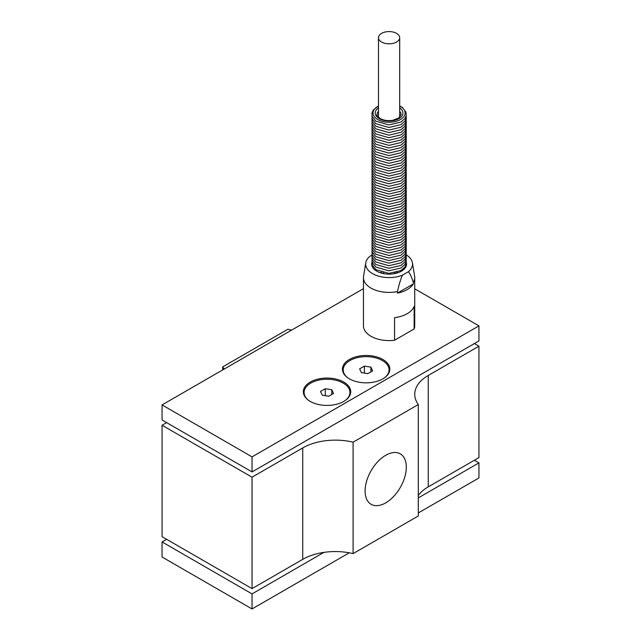 <?xml version="1.0" encoding="UTF-8"?>
<svg xmlns="http://www.w3.org/2000/svg" width="641" height="641" viewBox="0 0 641 641"><rect width="100%" height="100%" fill="white"/><g stroke="black" fill="none" stroke-linecap="round" stroke-linejoin="round"><path stroke-width="0.96" d="M385.698 502.873A29.141 16.826 -60 0 1 371.131 504.315A29.141 16.826 -60 0 1 371.131 470.67A29.141 16.826 -60 0 1 400.272 453.844A29.141 16.826 -60 0 1 404.735 477.192A29.141 16.826 -60 0 1 385.698 502.873M347.759 377.797A22.932 13.237 180 0 1 351.14 359.865A22.932 13.237 180 0 1 382.356 360.522A22.932 13.237 180 0 1 384.52 377.797M382.893 359.489A23.701 13.685 180 0 1 384.832 377.573A23.701 13.685 180 0 1 347.446 377.573A23.701 13.685 180 0 1 350.451 358.904A23.701 13.685 180 0 1 382.893 359.489M308.633 400.377A22.932 13.237 180 0 1 312.023 382.453A22.932 13.237 180 0 1 343.231 383.11A22.932 13.237 180 0 1 345.403 400.377M343.776 382.068A23.701 13.685 180 0 1 345.715 400.152A23.701 13.685 180 0 1 308.329 400.152A23.701 13.685 180 0 1 311.326 381.491A23.701 13.685 180 0 1 343.776 382.068M414.727 277.609L414.727 325.796A25.632 14.799 180 0 1 414.134 328.953L394.56 340.251A25.632 14.799 180 0 1 363.455 325.796L363.455 277.609A25.632 14.799 0 0 0 397.46 291.599C399.207 283.979 400.873 278.498 402.468 275.157L408.317 271.776C409.911 273.282 411.578 276.84 413.317 282.441A25.632 14.799 0 0 0 414.727 277.609A25.632 14.799 0 0 0 414.615 276.215L412.411 262.786A23.421 13.525 180 0 1 408.317 271.776M413.317 282.441L413.317 283.947A25.632 14.799 180 0 1 397.46 293.105L397.46 291.599M402.468 275.157A23.421 13.525 180 0 1 377.277 275.734A23.421 13.525 180 0 1 365.779 262.786L363.575 276.215A25.632 14.799 0 0 0 363.455 277.609M394.56 340.251L394.56 317.664A25.632 14.799 0 0 0 414.134 306.366L414.134 328.953M381.964 273.242A19.366 11.177 180 0 1 383.751 272.89M394.431 272.89A19.366 11.177 180 0 1 396.218 273.242M406.33 262.586A17.427 10.064 180 0 1 406.522 264.06A17.427 10.064 180 0 1 389.095 274.124A17.427 10.064 180 0 1 371.668 264.06A17.427 10.064 180 0 1 371.852 262.586M406.202 264.116A17.427 10.064 180 0 1 406.434 265.037M371.748 265.037A17.427 10.064 180 0 1 371.98 264.116M376.315 269.973A19.118 11.033 0 0 0 375.578 270.374A19.118 11.033 0 0 0 375.546 270.39M402.636 270.39A19.118 11.033 0 0 0 401.867 269.973M398.109 272.665A21.025 12.139 0 0 0 396.723 272.321M381.459 272.321A21.025 12.139 0 0 0 380.073 272.665M397.46 293.105L413.317 283.947M406.33 254.91A23.421 13.525 180 0 1 412.411 262.786M371.852 255.19L369.865 256.336A23.421 13.525 180 0 0 365.779 262.786M414.727 288.795L478.939 325.868L252.041 456.873L162.061 404.92L363.455 288.65M166.628 422.611L162.061 425.247L252.041 477.192L302.736 447.931A46.104 26.618 180 0 1 353.103 442.186L418.301 404.543A46.104 26.618 180 0 1 414.743 394.287A46.104 26.618 180 0 1 428.244 375.466L478.939 346.196L474.372 343.56M291.719 330.067A46.104 26.618 180 0 1 287.897 329.258L222.699 366.9A46.104 26.618 180 0 1 224.102 369.104M323.929 552.382L252.041 593.895L252.041 608.95L349.281 552.806M418.301 512.96L478.939 477.954L478.939 462.89L418.301 497.905M474.372 460.262L478.939 462.89M252.041 593.895L162.061 541.941L162.061 557.005L252.041 608.95M162.061 541.941L166.628 539.313M367.886 373.639L361.38 372.629L359.633 368.871L364.4 366.123L370.907 367.133L372.645 370.891L367.886 373.639M370.907 367.133L370.907 371.892M364.4 366.123L364.4 373.102M328.761 396.226L322.255 395.217L320.508 391.459L325.275 388.71L331.782 389.72L333.528 393.478L328.761 396.226M331.782 389.72L331.782 394.479M325.275 388.71L325.275 395.681M162.061 404.92L162.061 419.975L252.041 471.928L252.041 456.873M252.041 471.928L478.939 340.924L478.939 325.868M418.301 404.543L418.301 515.973L353.103 553.616L353.103 442.186M418.301 495.453A46.104 26.618 180 0 1 428.244 486.888L478.939 457.626L478.939 346.196M222.699 366.9L222.699 369.913M162.061 425.247L162.061 536.677L252.041 588.622L302.736 559.353A46.104 26.618 180 0 1 353.103 553.616M252.041 477.192L252.041 588.622M396.587 33.38A10.601 6.122 180 0 1 399.696 37.707A10.601 6.122 180 0 1 389.095 43.828A10.601 6.122 180 0 1 378.486 37.707A10.601 6.122 180 0 1 385.033 32.05A10.601 6.122 180 0 1 396.587 33.38M378.486 106.037A16.049 9.27 0 0 0 377.741 119.546A16.049 9.27 0 0 0 400.441 119.546A16.049 9.27 0 0 0 399.696 106.037M428.244 375.466L428.244 486.888M302.736 447.931L302.736 559.353M399.696 111.27A11.987 6.923 180 0 1 401.082 114.499L398.846 117.968L392.717 120.34C387.845 121.021 383.679 120.428 380.233 118.553C377.517 116.309 376.475 114.963 377.1 114.499A11.987 6.923 180 0 1 378.486 111.27M378.486 107.864A13.83 7.988 0 0 0 379.312 118.641A13.83 7.988 0 0 0 398.43 118.881A13.83 7.988 0 0 0 399.696 107.864M399.696 117.255L399.696 37.707M378.486 117.255L378.486 37.707M371.972 261.496L372.189 264.917L375.81 269.613L388.911 273.395L400.962 270.534L404.896 267.081L406.226 263.98L406.21 261.496M371.972 258.94L372.189 262.353L375.81 267.057L388.911 270.839L400.962 267.978L404.896 264.525L406.226 261.416L406.21 258.94M371.972 256.376L372.189 259.797L375.81 264.493L388.911 268.275L400.962 265.414L404.896 261.961L406.226 258.86L406.21 256.376M371.972 253.82L372.189 257.233L375.81 261.937L388.911 265.719L400.962 262.858L404.896 259.405L406.226 256.304L406.21 253.82M371.972 251.256L372.189 254.677L375.81 259.373L388.911 263.155L400.962 260.294L404.896 256.841L406.226 253.74L406.21 251.256M371.972 248.7L372.189 252.113L375.81 256.817L388.911 260.599L400.962 257.738L404.896 254.285L406.226 251.184L406.21 248.7M371.972 246.144L372.189 249.557L375.81 254.253L388.911 258.035L400.962 255.174L404.896 251.729L406.226 248.62L406.21 246.144M371.972 243.58L372.189 246.993L375.81 251.697L388.911 255.479L400.962 252.618L404.896 249.165L406.226 246.064L406.21 243.58M371.972 241.024L372.189 244.437L375.81 249.133L388.911 252.915L400.962 250.054L404.896 246.609L406.226 243.5L406.21 241.024M371.972 238.46L372.189 241.873L375.81 246.577L388.911 250.359L400.962 247.498L404.896 244.045L406.226 240.944L406.21 238.46M371.972 235.904L372.189 239.317L375.81 244.013L388.911 247.795L400.962 244.934L404.896 241.489L406.226 238.38L406.21 235.904M371.972 233.34L372.189 236.753L375.81 241.457L388.911 245.239L400.962 242.378L404.896 238.925L406.226 235.824L406.21 233.34M371.972 230.784L372.189 234.197L375.81 238.893L388.911 242.675L400.962 239.822L404.896 236.369L406.226 233.26L406.21 230.784M371.972 228.22L372.189 231.633L375.81 236.337L388.911 240.119L400.962 237.258L404.896 233.805L406.226 230.704L406.21 228.22M371.972 225.664L372.189 229.077L375.81 233.773L388.911 237.563L400.962 234.702L404.896 231.249L406.226 228.14L406.21 225.664M371.972 223.1L372.189 226.513L375.81 231.217L388.911 234.999L400.962 232.138L404.896 228.685L406.226 225.584L406.21 223.1M371.972 220.544L372.189 223.957L375.81 228.653L388.911 232.443L400.962 229.582L404.896 226.129L406.226 223.02L406.21 220.544M371.972 217.98L372.189 221.401L375.81 226.097L388.911 229.879L400.962 227.018L404.896 223.565L406.226 220.464L406.21 217.98M371.972 215.424L372.189 218.837L375.81 223.533L388.911 227.323L400.962 224.462L404.896 221.009L406.226 217.9L406.21 215.424M371.972 212.86L372.189 216.281L375.81 220.977L388.911 224.759L400.962 221.898L404.896 218.445L406.226 215.344L406.21 212.86M371.972 210.304L372.189 213.717L375.81 218.421L388.911 222.203L400.962 219.342L404.896 215.889L406.226 212.78L406.21 210.304M371.972 207.74L372.189 211.161L375.81 215.857L388.911 219.639L400.962 216.778L404.896 213.325L406.226 210.224L406.21 207.74M371.972 205.184L372.189 208.597L375.81 213.301L388.911 217.083L400.962 214.222L404.896 210.769L406.226 207.668L406.21 205.184M371.972 202.62L372.189 206.041L375.81 210.737L388.911 214.519L400.962 211.658L404.896 208.205L406.226 205.104L406.21 202.62M371.972 200.064L372.189 203.477L375.81 208.181L388.911 211.963L400.962 209.102L404.896 205.649L406.226 202.548L406.21 200.064M371.972 197.508L372.189 200.921L375.81 205.617L388.911 209.399L400.962 206.538L404.896 203.093L406.226 199.984L406.21 197.508M371.972 194.944L372.189 198.357L375.81 203.061L388.911 206.843L400.962 203.982L404.896 200.529L406.226 197.428L406.21 194.944M371.972 192.388L372.189 195.801L375.81 200.497L388.911 204.279L400.962 201.418L404.896 197.973L406.226 194.864L406.21 192.388M371.972 189.824L372.189 193.237L375.81 197.941L388.911 201.723L400.962 198.862L404.896 195.409L406.226 192.308L406.21 189.824M371.972 187.268L372.189 190.681L375.81 195.377L388.911 199.159L400.962 196.298L404.896 192.853L406.226 189.744L406.21 187.268M371.972 184.704L372.189 188.117L375.81 192.821L388.911 196.603L400.962 193.742L404.896 190.289L406.226 187.188L406.21 184.704M371.972 182.148L372.189 185.561L375.81 190.257L388.911 194.039L400.962 191.186L404.896 187.733L406.226 184.624L406.21 182.148M371.972 179.584L372.189 182.997L375.81 187.701L388.911 191.483L400.962 188.622L404.896 185.169L406.226 182.068L406.21 179.584M371.972 177.028L372.189 180.441L375.81 185.137L388.911 188.927L400.962 186.066L404.896 182.613L406.226 179.504L406.21 177.028M371.972 174.464L372.189 177.877L375.81 182.581L388.911 186.363L400.962 183.502L404.896 180.049L406.226 176.948L406.21 174.464M371.972 171.908L372.189 175.322L375.81 180.017L388.911 183.807L400.962 180.946L404.896 177.493L406.226 174.384L406.21 171.908M371.972 169.344L372.189 172.766L375.81 177.461L388.911 181.243L400.962 178.382L404.896 174.929L406.226 171.828L406.21 169.344M371.972 166.788L372.189 170.202L375.81 174.897L388.911 178.687L400.962 175.826L404.896 172.373L406.226 169.264L406.21 166.788M371.972 164.224L372.189 167.646L375.81 172.341L388.911 176.123L400.962 173.262L404.896 169.809L406.226 166.708L406.21 164.224M371.972 161.668L372.189 165.082L375.81 169.785L388.911 173.567L400.962 170.706L404.896 167.253L406.226 164.144L406.21 161.668M371.972 159.104L372.189 162.526L375.81 167.221L388.911 171.003L400.962 168.142L404.896 164.689L406.226 161.588L406.21 159.104M371.972 156.548L372.189 159.962L375.81 164.665L388.911 168.447L400.962 165.586L404.896 162.133L406.226 159.032L406.21 156.548M371.972 153.984L372.189 157.406L375.81 162.101L388.911 165.883L400.962 163.022L404.896 159.569L406.226 156.468L406.21 153.984M371.972 151.428L372.189 154.842L375.81 159.545L388.911 163.327L400.962 160.466L404.896 157.013L406.226 153.912L406.21 151.428M371.972 148.872L372.189 152.286L375.81 156.981L388.911 160.763L400.962 157.902L404.896 154.457L406.226 151.348L406.21 148.872M371.972 146.308L372.189 149.722L375.81 154.425L388.911 158.207L400.962 155.346L404.896 151.893L406.226 148.792L406.21 146.308M371.972 143.752L372.189 147.166L375.81 151.861L388.911 155.643L400.962 152.782L404.896 149.337L406.226 146.228L406.21 143.752M371.972 141.188L372.189 144.602L375.81 149.305L388.911 153.087L400.962 150.226L404.896 146.773L406.226 143.672L406.21 141.188M371.972 138.632L372.189 142.046L375.81 146.741L388.911 150.523L400.962 147.662L404.896 144.217L406.226 141.108L406.21 138.632M371.972 136.068L372.189 139.482L375.81 144.185L388.911 147.967L400.962 145.106L404.896 141.653L406.226 138.552L406.21 136.068M371.972 133.512L372.189 136.926L375.81 141.621L388.911 145.403L400.962 142.55L404.896 139.097L406.226 135.988L406.21 133.512M371.972 130.948L372.189 134.362L375.81 139.065L388.911 142.847L400.962 139.986L404.896 136.533L406.226 133.432L406.21 130.948M371.972 128.392L372.189 131.806L375.81 136.501L388.911 140.291L400.962 137.43L404.896 133.977L406.226 130.868L406.21 128.392M371.972 125.828L372.189 129.242L375.81 133.945L388.911 137.727L400.962 134.866L404.896 131.413L406.226 128.312L406.21 125.828M371.972 123.272L372.189 126.686L375.81 131.381L388.911 135.171L400.962 132.31L404.896 128.857L406.226 125.748L406.21 123.272M371.972 120.708L372.189 124.13L375.81 128.825L388.911 132.607L400.962 129.746L404.896 126.293L406.226 123.192L406.21 120.708M371.972 118.152L372.189 121.566L375.81 126.261L388.911 130.051L400.962 127.19L404.896 123.737L406.226 120.628L406.21 118.152M371.972 115.588L372.189 119.01L375.81 123.705L388.911 127.487L400.962 124.626L404.896 121.173L406.226 118.072L406.21 115.588M378.486 105.893L373.286 110.004L371.956 113.112L372.189 116.446L375.81 121.149L388.911 124.931L400.962 122.07L404.896 118.617L406.226 115.508L405.993 112.175L402.372 107.472L399.696 105.893"/></g></svg>
